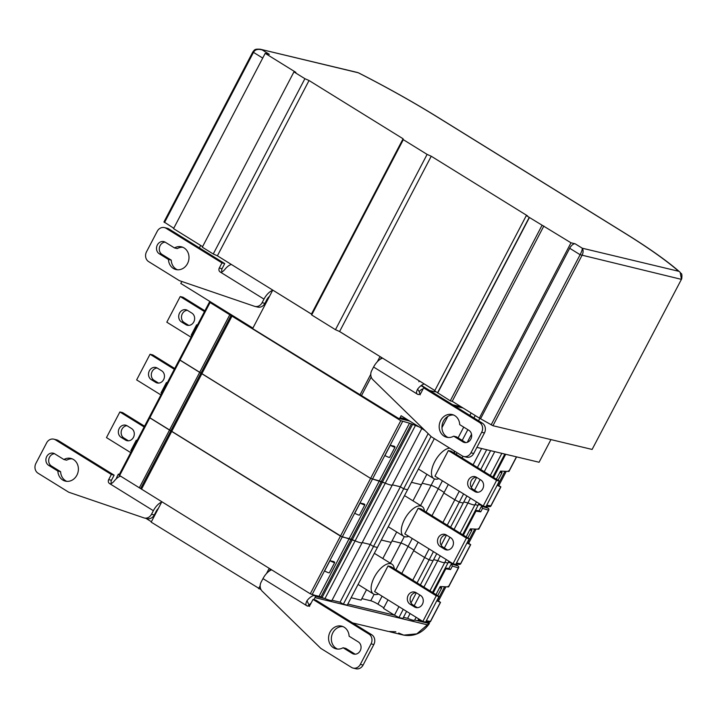 <?xml version="1.0" encoding="UTF-8"?>
<svg xmlns="http://www.w3.org/2000/svg" width="718" height="718" viewBox="0 0 718 718"><rect width="100%" height="100%" fill="white"/><g stroke="black" fill="none" stroke-linecap="round" stroke-linejoin="round"><path stroke-width="1.08" d="M211.487 302.466L209.468 302.027L210.069 302.538L400.779 420.694L409.511 423.198L379.346 480.907L370.614 478.394L179.5 359.736M418.98 426.806A14.602 1.983 -152.4 0 1 415.453 425.451L409.511 423.198M410.373 421.466A4.021 0.547 -152.4 0 1 409.314 420.945M434.318 438.608L407.582 489.739L403.669 488.805L400.384 486.768L392.387 484.856A14.602 1.983 -152.4 0 1 392.351 484.937A14.602 1.983 -152.4 0 1 385.288 483.16L379.346 480.907L349.181 538.608L342.235 536.947L149.335 417.436M426.869 474.275L421.412 484.713L411.459 482.334L421.412 484.713L412.985 500.832M442.414 480.791L438.258 488.743L444.155 492.395L438.258 488.743A5.843 0.79 27.6 0 0 431.096 485.359L422.193 483.232L431.096 485.359L420.551 505.526M466.906 495.967L463.209 503.049L459.296 502.115L454.808 499.791L443.85 492.997L431.976 515.712M476.465 501.891L474.993 504.7A14.602 1.983 -152.4 0 0 475.02 504.619A14.602 1.983 -152.4 0 1 474.993 504.7A14.602 1.983 -152.4 0 1 467.93 502.923L463.792 501.936L467.93 502.923L454.081 529.408M479.041 503.489L478.071 505.355L475.029 504.628L478.071 505.355L462.643 534.713M482.37 505.544L478.457 504.61L482.37 505.544M500.293 471.6L501.164 471.816A4.38 0.592 -152.4 0 1 501.99 472.695A4.38 0.592 -152.4 0 1 499.979 472.211M390.287 445.286L394.218 446.228A4.38 0.592 -152.4 0 1 395.035 447.108A4.38 0.592 -152.4 0 1 390.287 445.286L384.929 455.544A4.38 0.592 -152.4 0 0 389.677 457.366L395.035 447.108M504.808 454.063L492.808 477.012M494.738 451.649L484.255 471.708M480.145 479.552L474.535 490.295M470.425 498.148L467.93 502.923A14.602 1.983 -152.4 0 0 474.993 504.7L460.121 533.151M490.6 450.662L480.737 469.527M476.626 477.38L471.331 487.522M486.687 449.728L477.407 467.463M463.586 493.912L459.296 502.115L454.808 499.791L443.85 492.997L448.31 484.453M481.616 448.508L473.099 464.797M459.278 491.238L442.934 522.498M463.038 456.289L462.141 458.003M431.042 436.445L403.669 488.805L400.384 486.768L392.387 484.856A14.602 1.983 -152.4 0 1 392.351 484.937A14.602 1.983 -152.4 0 1 385.288 483.16L370.614 478.394L179.303 359.736L118.964 475.145L310.284 593.804L324.958 598.57L315.651 596.344L313.461 594.98M428.161 433.627L370.219 544.477L362.222 542.557A14.602 1.983 -152.4 0 1 362.186 542.637A14.602 1.983 -152.4 0 1 355.123 540.86L349.181 538.608L319.016 596.308M415.453 425.451L355.123 540.86L340.449 536.104L149.138 417.436M412.401 424.724L321.897 597.834M449.755 448.167A17.528 8.23 121.8 0 0 434.731 461.656A17.528 8.23 121.8 0 0 433.816 478.583A17.528 8.23 121.8 0 0 435 479.068A17.528 8.23 121.8 0 0 438.904 478.619M454.575 453.318A17.528 8.23 121.8 0 0 453.947 450.76M448.355 450.527L451.137 451.191L499.36 481.069L485.951 506.711L483.178 506.046L434.955 476.169L448.355 450.527L496.587 480.405L483.178 506.046M477.73 492.279A6.57 5.735 103.5 0 1 477.587 492.189L473.198 489.479A6.57 5.735 103.5 0 1 470.667 482.281A6.57 5.735 103.5 0 1 476.312 477.183M470.425 488.814A6.57 5.735 103.5 0 1 468.136 480.827A6.57 5.735 103.5 0 1 474.966 476.644A6.57 5.735 103.5 0 1 476.456 477.273L480.845 479.983A6.57 5.735 103.5 0 1 483.133 487.971A6.57 5.735 103.5 0 1 476.294 492.144A6.57 5.735 103.5 0 1 474.804 491.525L470.425 488.814L473.198 489.479M499.36 481.069L496.587 480.405M204.477 311.585L180.218 296.552L182.991 297.216L204.89 310.786M191.069 337.227L166.809 322.194L180.218 296.552M185.836 324.653L181.457 321.933A6.57 5.735 103.5 0 1 179.168 313.945A6.57 5.735 103.5 0 1 185.998 309.772A6.57 5.735 103.5 0 1 187.488 310.391L191.877 313.111A6.57 5.735 103.5 0 1 194.165 321.099A6.57 5.735 103.5 0 1 187.326 325.272A6.57 5.735 103.5 0 1 185.836 324.653L188.619 325.317L184.23 322.597A6.57 5.735 103.5 0 1 181.699 315.399A6.57 5.735 103.5 0 1 187.344 310.311M231.079 315.489L140.575 488.599M197.145 325.604A4.38 0.592 -152.4 0 1 196.561 324.895A4.38 0.592 -152.4 0 1 197.468 324.976M191.787 335.862A4.38 0.592 -152.4 0 1 191.194 335.153L196.561 324.895M450.572 527.227L463.209 503.049L459.296 502.115L447.242 525.172M426.07 512.051L438.258 488.743A5.843 0.79 27.6 0 0 431.096 485.359L434.471 478.906M343.339 604.215L340.054 602.178L370.219 544.477L373.504 546.515L343.339 604.215L347.252 605.148L377.417 547.448L373.504 546.515L377.417 547.448L407.582 489.739L403.669 488.805L373.504 546.515L370.219 544.477L362.222 542.557A14.602 1.983 -152.4 0 1 362.186 542.637A14.602 1.983 -152.4 0 1 355.123 540.86L324.958 598.57A14.602 1.983 -152.4 0 0 332.012 600.338A14.602 1.983 -152.4 0 0 332.039 600.266M396.704 531.984L391.247 542.422L381.294 540.035L391.247 542.422L382.82 558.541M412.249 538.5L408.093 546.443L413.99 550.105L408.093 546.443A5.843 0.79 27.6 0 0 400.931 543.068L392.028 540.932L400.931 543.068L390.386 563.226M436.741 553.677L433.044 560.749L429.131 559.816L424.643 557.491L413.676 550.697L401.802 573.413M448.876 561.189L447.906 563.056L444.864 562.329A14.602 1.983 -152.4 0 1 444.819 562.409A14.602 1.983 -152.4 0 1 437.765 560.632L433.627 559.645L437.765 560.632L423.916 587.109M452.187 563.253L448.292 562.32L452.187 563.253M470.119 529.31L470.999 529.516A4.38 0.592 -152.4 0 1 471.816 530.396A4.38 0.592 -152.4 0 1 469.805 529.911M360.122 502.995L364.053 503.937A4.38 0.592 -152.4 0 1 364.87 504.817A4.38 0.592 -152.4 0 1 360.122 502.995L354.755 513.253A4.38 0.592 -152.4 0 0 359.512 515.075L364.87 504.817M449.98 537.261L444.361 548.005M440.26 555.858L437.765 560.632A14.602 1.983 -152.4 0 0 444.819 562.409L429.947 590.851M446.461 535.081L441.157 545.222M433.421 551.612L429.131 559.816L424.643 557.491L413.676 550.697L418.145 542.153M429.104 548.947L412.769 580.207M424.41 511.028A17.528 8.23 121.8 0 0 422.103 506.486L405.67 496.3A17.528 8.23 121.8 0 0 404.476 495.815A17.528 8.23 121.8 0 0 404.422 495.797M422.103 506.486A17.528 8.23 121.8 0 0 420.919 505.993A17.528 8.23 121.8 0 0 405.185 518.208A17.528 8.23 121.8 0 0 403.651 536.283A17.528 8.23 121.8 0 0 404.835 536.768A17.528 8.23 121.8 0 0 408.739 536.328M418.19 508.227L420.972 508.891L469.195 538.769L455.786 564.42L453.013 563.756L404.781 533.878L418.19 508.227L466.422 538.105L453.013 563.756M447.565 549.979A6.57 5.735 103.5 0 1 447.422 549.898L443.033 547.179A6.57 5.735 103.5 0 1 440.502 539.981A6.57 5.735 103.5 0 1 446.147 534.883M440.26 546.515A6.57 5.735 103.5 0 1 437.971 538.527A6.57 5.735 103.5 0 1 444.801 534.354A6.57 5.735 103.5 0 1 446.291 534.973L450.671 537.692A6.57 5.735 103.5 0 1 452.968 545.68A6.57 5.735 103.5 0 1 446.129 549.853A6.57 5.735 103.5 0 1 444.639 549.234L440.26 546.515L443.033 547.179M469.195 538.769L466.422 538.105M174.303 369.285L150.044 354.252L152.826 354.916L174.725 368.487M160.904 394.927L136.644 379.903L150.044 354.252M155.671 382.353L151.292 379.642A6.57 5.735 103.5 0 1 148.994 371.655A6.57 5.735 103.5 0 1 155.833 367.472A6.57 5.735 103.5 0 1 157.323 368.101L161.703 370.811A6.57 5.735 103.5 0 1 163.991 378.799A6.57 5.735 103.5 0 1 157.161 382.972A6.57 5.735 103.5 0 1 155.671 382.353L158.454 383.017L154.065 380.307A6.57 5.735 103.5 0 1 151.534 373.109A6.57 5.735 103.5 0 1 157.17 368.011M166.98 383.304A4.38 0.592 -152.4 0 1 166.397 382.604A4.38 0.592 -152.4 0 1 167.303 382.685M161.613 393.563A4.38 0.592 -152.4 0 1 161.029 392.863L166.397 382.604M432.478 592.413L447.906 563.056L444.864 562.329A14.602 1.983 -152.4 0 1 444.819 562.409L446.291 559.591M420.398 584.937L433.044 560.749L429.131 559.816L417.077 582.872M395.905 569.76L408.093 546.443A5.843 0.79 27.6 0 0 400.931 543.068L404.306 536.606M340.054 602.178L332.057 600.266L340.054 602.178M366.539 589.684L361.082 600.122L351.129 597.744M383.825 607.805L377.919 604.152A5.843 0.79 27.6 0 0 370.757 600.769L361.854 598.641M406.576 611.377L402.879 618.458L398.966 617.525L394.469 615.191L383.511 608.406L387.98 599.862M410.095 613.558L407.6 618.333L403.453 617.345L407.6 618.333A14.602 1.983 -152.4 0 0 414.654 620.11A14.602 1.983 -152.4 0 0 414.681 620.029L417.732 620.765L418.711 618.898M422.022 620.953L418.127 620.02M439.954 587.01L440.825 587.216A4.38 0.592 -152.4 0 1 441.651 588.105A4.38 0.592 -152.4 0 1 439.64 587.611M329.957 560.695L333.879 561.638A4.38 0.592 -152.4 0 1 334.705 562.517A4.38 0.592 -152.4 0 1 329.957 560.695L324.59 570.954A4.38 0.592 -152.4 0 0 329.338 572.776L334.705 562.517M419.815 594.962L414.196 605.705M416.296 592.781L410.992 602.932M403.247 609.322L398.966 617.525M398.939 606.647L394.469 615.191L347.835 604.035M394.245 568.728A17.528 8.23 121.8 0 0 391.938 564.186L375.496 554.009A17.528 8.23 121.8 0 0 374.311 553.515A17.528 8.23 121.8 0 0 374.249 553.497M391.938 564.186A17.528 8.23 121.8 0 0 390.754 563.702A17.528 8.23 121.8 0 0 375.02 575.917A17.528 8.23 121.8 0 0 373.477 593.983A17.528 8.23 121.8 0 0 374.661 594.477A17.528 8.23 121.8 0 0 378.574 594.028M388.025 565.937L390.798 566.601L439.03 596.478L425.621 622.12L422.839 621.456L374.616 591.578L388.025 565.937L436.248 595.814L422.839 621.456M417.4 607.688A6.57 5.735 103.5 0 1 417.248 607.599L412.868 604.879A6.57 5.735 103.5 0 1 410.328 597.681A6.57 5.735 103.5 0 1 415.973 592.592M410.086 604.215A6.57 5.735 103.5 0 1 407.797 596.227A6.57 5.735 103.5 0 1 414.636 592.054A6.57 5.735 103.5 0 1 416.126 592.682L420.506 595.393A6.57 5.735 103.5 0 1 422.794 603.38A6.57 5.735 103.5 0 1 415.964 607.554A6.57 5.735 103.5 0 1 414.474 606.934L410.086 604.215L412.868 604.879M439.03 596.478L436.248 595.814M144.138 426.986L119.879 411.961L122.661 412.626L144.56 426.187M130.73 452.636L106.47 437.603L119.879 411.961M125.506 440.062L121.118 437.343A6.57 5.735 103.5 0 1 118.829 429.355A6.57 5.735 103.5 0 1 125.668 425.182A6.57 5.735 103.5 0 1 127.158 425.801L131.538 428.52A6.57 5.735 103.5 0 1 133.826 436.508A6.57 5.735 103.5 0 1 126.996 440.681A6.57 5.735 103.5 0 1 125.506 440.062L128.28 440.726L123.9 438.007A6.57 5.735 103.5 0 1 121.36 430.809A6.57 5.735 103.5 0 1 127.005 425.711M136.815 441.005A4.38 0.592 -152.4 0 1 136.223 440.305A4.38 0.592 -152.4 0 1 137.138 440.385M131.448 451.263A4.38 0.592 -152.4 0 1 130.864 450.563L136.223 440.305M497.134 485.332L500.733 486.876L498.822 485.574L506.253 471.349M493.571 477.479L505.696 454.27M516.439 456.845L508.793 471.457L508.425 470.837L508.793 471.457L500.545 471.116L496.326 479.184M490.861 505.768L486.678 505.328M486.212 506.217L489.452 506.684A1.463 1.292 98.2 0 0 490.78 505.921L500.733 486.876L500.258 486.463M498.822 485.574L497.269 485.072M497.736 485.135L504.969 471.295M470.066 544.208L468.63 543.32L476.061 529.103M488.635 509.995L478.601 529.211L470.353 528.861L466.161 536.893M478.233 528.583L478.601 529.211L478.233 528.583M468.63 543.32L467.553 542.88L474.786 529.049M460.669 563.513L470.55 544.621L466.942 543.086M467.553 542.88L467.077 542.826M451.793 563.002L452.421 563.388M463.397 535.179L475.962 511.153L475.262 510.722M479.077 510.812L480.719 511.835L482.532 508.371L481.554 506.073L479.077 510.812L475.487 510.301M483.501 506.648L481.554 506.073M480.719 511.835L475.962 511.153M488.312 508.326A1.463 0.682 121.8 0 0 488.213 508.236L488.213 508.236A1.463 0.682 121.8 0 0 488.132 508.2L482.101 506.414M483.492 506.253L484.111 506.827M439.901 601.917L438.465 601.029L445.896 586.803M458.47 567.705L448.436 586.911L440.188 586.561L435.997 594.594M448.068 586.283L448.436 586.911L448.068 586.283M438.465 601.029L437.379 600.589L444.613 586.75M430.504 621.223L440.376 602.321L436.777 600.786M437.379 600.589L436.912 600.526M421.628 620.702L422.247 621.088M433.232 592.889L445.797 568.853L445.097 568.423M448.912 568.521L450.554 569.536L452.358 566.08L451.389 563.774L448.912 568.521L445.322 568.001M453.336 564.357L451.389 563.774M450.554 569.536L445.797 568.853M458.147 566.035A1.463 0.682 121.8 0 0 458.048 565.937L458.048 565.937A1.463 0.682 121.8 0 0 457.967 565.901L451.936 564.115M453.327 563.953L453.938 564.536M321 596.784L315.543 595.482M120.364 476.151A11.685 5.484 121.8 0 0 114.099 481.195C112.026 483.501 110.5 484.282 109.531 483.546L109.953 483.726M53.805 439.165L56.587 439.829A7.306 6.372 103.5 0 1 58.239 440.52L55.457 439.856A7.306 6.372 -76.5 0 0 53.805 439.165A7.306 6.372 -76.5 0 0 46.625 442.871L35.9 463.388A7.306 6.372 -76.5 0 0 38.027 473.198L68.722 492.216L143.815 517.849A7.306 6.372 -76.5 0 0 144.318 517.992A7.306 6.372 -76.5 0 0 151.498 514.285L153.365 510.704A11.685 5.484 -58.2 0 1 161.676 502.079M55.457 439.856L111.353 474.49L108.678 479.615A2.917 2.549 -76.5 0 0 109.531 483.546L153.365 510.704M57.853 471.053A11.685 10.196 103.5 0 0 65.401 481.132A11.685 10.196 103.5 0 0 78.029 472.139A11.685 10.196 103.5 0 0 70.831 458.407A11.685 10.196 103.5 0 0 63.884 459.511L54.694 453.812A6.57 5.735 103.5 0 0 53.204 453.193A6.57 5.735 103.5 0 0 46.365 457.366A6.57 5.735 103.5 0 0 48.662 465.354L57.853 471.053L60.626 471.717L51.436 466.018A6.57 5.735 103.5 0 1 48.905 458.82A6.57 5.735 103.5 0 1 54.541 453.722M63.884 459.511L66.657 460.175A11.685 10.196 103.5 0 1 72.195 458.847M66.81 481.356A11.685 10.196 103.5 0 1 60.626 471.717M158.4 508.335A5.843 2.746 -58.2 0 0 156.147 511.369L154.271 514.95A7.306 6.372 103.5 0 1 147.091 518.656L144.318 517.992M58.239 440.52L114.135 475.154L111.452 480.279A2.917 2.549 -76.5 0 0 111.541 483.456M262.976 578.609L261.101 582.19A7.306 6.372 -76.5 0 0 262.214 591.201L320.811 648.39L351.497 667.399A7.306 6.372 -76.5 0 0 353.148 668.09A7.306 6.372 -76.5 0 0 360.328 664.383L371.053 643.866A7.306 6.372 -76.5 0 0 368.926 634.066L313.03 599.431L310.347 604.565A2.917 2.549 103.5 0 1 306.819 605.768L262.976 578.609A11.685 5.484 -58.2 0 1 271.619 569.859M308.193 606.1L306.819 605.768C305.545 605.121 305.608 603.434 307.008 600.706A11.685 5.484 -58.2 0 1 314.197 595.437M309.593 606.432L307.008 600.706M353.148 668.09L355.931 668.754A7.306 6.372 103.5 0 0 363.111 665.048L373.836 644.531L371.053 643.866M313.03 599.431L315.812 600.095L371.709 634.73A7.306 6.372 103.5 0 1 373.836 644.531M355.186 654.197A6.57 5.735 103.5 0 1 355.042 654.116L345.852 648.417L343.069 647.753A11.685 10.196 103.5 0 1 336.123 648.857A11.685 10.196 103.5 0 1 328.925 635.125A11.685 10.196 103.5 0 1 341.562 626.132A11.685 10.196 103.5 0 1 349.11 636.211L358.3 641.91A6.57 5.735 103.5 0 1 360.589 649.898A6.57 5.735 103.5 0 1 353.75 654.071A6.57 5.735 103.5 0 1 352.269 653.452L355.042 654.116M337.541 649.072A11.685 10.196 103.5 0 1 331.707 635.789A11.685 10.196 103.5 0 1 342.917 626.572M343.069 647.753L352.269 653.452M111.353 474.49L114.135 475.154M427.183 621.86L429.211 623.116M398.678 633.034L403.749 635.134L416.835 633.85L429.005 623.457L414.699 620.029M119.224 474.652L118.362 474.113L119.376 474.356M395.851 631.777L388.465 631.463L395.851 631.777M388.007 631.364L352.61 622.901M308.534 605.31A21.908 19.108 -76.5 0 0 311.199 602.932M313.811 599.62A21.908 19.108 -76.5 0 0 314.978 597.618L315.651 596.344M261.065 589.684L151.184 522.139L161.81 501.819M270.399 569.096L269.421 570.981M260.437 588.15L259.988 589.02M151.39 521.744L145.996 518.396M118.362 474.113L117.689 475.397A21.908 19.108 -76.5 0 0 116.208 478.861M269.223 568.369L266.531 573.511M260.167 585.691L258.597 588.688M380.154 356.64L339.309 331.384M311.45 314.125L272.876 290.18M252.889 328.117L180.792 283.448L181.825 281.483M424.966 430.513L401.111 415.731L400.106 417.652A1.463 1.274 -76.5 0 1 398.337 418.262L252.628 328.611L272.741 290.144M381.446 357.438L380.612 359.027M371.197 377.031L361.558 395.474M418.872 381.752A1.463 1.274 -76.5 0 0 419.043 380.728M425.227 388.232L421.053 385.647M447.826 416.413L441.956 427.65M380.019 356.604L377.354 361.71M370.766 374.302L359.906 395.079M200.663 245.439L199.398 247.872M463.074 408.012L454.62 405.984M421.412 385.386L452.699 404.764L461.073 406.774M550.939 439.596L539.083 462.257L476.905 447.386M471.107 412.985L469.841 415.417M463.72 427.111L458.102 437.854M435.7 391.525L435.646 391.615A9.639 1.31 -152.4 0 1 434.345 391.633L429.696 390.52M231.358 264.457A11.685 5.484 121.8 0 0 224.707 269.618C222.643 271.916 221.117 272.705 220.139 271.96L220.57 272.14M164.413 227.588L167.195 228.252A7.306 6.372 103.5 0 1 168.847 228.943L166.073 228.279A7.306 6.372 -76.5 0 0 164.413 227.588A7.306 6.372 -76.5 0 0 157.242 231.295L146.508 251.812A7.306 6.372 -76.5 0 0 148.644 261.621L179.329 280.63L254.423 306.272A7.306 6.372 -76.5 0 0 254.926 306.415A7.306 6.372 -76.5 0 0 262.106 302.709L263.982 299.119A11.685 5.484 -58.2 0 1 272.616 290.377M166.073 228.279L221.97 262.905L219.286 268.038A2.917 2.549 -76.5 0 0 220.139 271.96L263.982 299.119M168.461 259.467A11.685 10.196 103.5 0 0 176.009 269.555A11.685 10.196 103.5 0 0 188.637 260.562A11.685 10.196 103.5 0 0 181.448 246.83A11.685 10.196 103.5 0 0 174.492 247.925L165.302 242.235A6.57 5.735 103.5 0 0 163.821 241.616A6.57 5.735 103.5 0 0 156.982 245.789A6.57 5.735 103.5 0 0 159.27 253.777L168.461 259.467L171.243 260.131L162.053 254.441A6.57 5.735 103.5 0 1 159.513 247.243A6.57 5.735 103.5 0 1 165.158 242.145M174.492 247.925L177.274 248.59A11.685 10.196 103.5 0 1 182.812 247.27M177.427 269.771A11.685 10.196 103.5 0 1 171.243 260.131M269.51 296.319A5.843 2.746 -58.2 0 0 266.755 299.783L264.888 303.373A7.306 6.372 103.5 0 1 257.708 307.08L254.926 306.415M168.847 228.943L224.743 263.578L222.068 268.703A2.917 2.549 -76.5 0 0 222.158 271.88M373.584 367.024L371.709 370.614A7.306 6.372 -76.5 0 0 372.821 379.616L431.419 436.813L462.114 455.822A7.306 6.372 -76.5 0 0 463.765 456.513A7.306 6.372 -76.5 0 0 470.945 452.807L481.67 432.29A7.306 6.372 -76.5 0 0 479.543 422.48L423.638 387.855L420.963 392.979A2.917 2.549 103.5 0 1 417.427 394.191L373.584 367.024A11.685 5.484 -58.2 0 1 382.613 358.165M418.8 394.514L417.427 394.191C416.162 393.536 416.225 391.849 417.616 389.129A11.685 5.484 -58.2 0 1 424.266 383.968M423.046 388.985A5.843 2.746 121.8 0 0 419.204 391.642L417.616 389.129M420.209 394.855L419.204 391.642M463.765 456.513L466.538 457.178A7.306 6.372 103.5 0 0 473.718 453.471L484.444 432.954L481.67 432.29M423.638 387.855L426.42 388.519L482.316 423.144A7.306 6.372 103.5 0 1 484.444 432.954M465.803 442.62A6.57 5.735 103.5 0 1 465.659 442.53L456.46 436.84L453.686 436.176A11.685 10.196 103.5 0 1 446.731 437.271A11.685 10.196 103.5 0 1 439.542 423.539A11.685 10.196 103.5 0 1 452.169 414.546A11.685 10.196 103.5 0 1 459.717 424.634L468.908 430.324A6.57 5.735 103.5 0 1 471.196 438.312A6.57 5.735 103.5 0 1 464.366 442.485A6.57 5.735 103.5 0 1 462.877 441.866L465.659 442.53M448.149 437.495A11.685 10.196 103.5 0 1 442.315 424.203A11.685 10.196 103.5 0 1 453.534 414.995M453.686 436.176L462.877 441.866M221.97 262.905L224.743 263.578M592.117 449.441L681.472 279.275L592.117 449.441L492.943 425.72L581.903 255.563C583.366 252.763 583.492 250.313 582.28 248.213C582.298 249.747 581.571 251.919 580.108 254.71L681.077 279.284L681.75 278.638C682.45 271.969 680.817 274.204 680.269 272.436L679.973 272.158C667.56 261.226 649.216 248.231 624.938 233.179L437.513 117.061A5.843 2.746 -58.2 0 0 437.118 116.899A163.004 22.123 27.6 0 0 358.767 73.021L358.318 72.76M164.126 222.006L173.756 228.243M253.086 51.849L253.49 52.36C254.953 49.56 257.87 48.752 262.232 49.937L269.358 54.344L265.193 53.347L173.55 228.638L202.584 246.633M265.193 53.347L295.879 72.365L293.94 71.899L202.297 247.189L213.255 253.984L217.392 255.805L311.433 314.062L311.684 314.96L335.468 329.697L339.605 331.519L434.857 390.529M293.94 71.899L304.899 78.684L309.036 80.515L403.076 138.771L403.319 139.669L427.102 154.397L431.24 156.228L527.559 215.894L526.312 215.597L434.668 390.888L450.276 400.824L452.223 401.29L479.346 418.091L492.943 425.72M480.737 418.423L569.697 248.266A5.843 2.746 -58.2 0 1 575.154 243.797L582.28 248.213L678.618 271.26A163.004 22.123 27.6 0 0 624.543 233.018L437.118 116.899M526.312 215.597L570.99 242.801L575.154 243.797M681.337 278.692L680.206 272.553M437.513 117.061C413.326 102.109 386.984 87.363 358.488 72.823L260.329 49.246C254.432 48.842 254.728 49.757 252.889 51.849L163.928 222.015M213.255 253.984L304.899 78.684M217.392 255.805L309.036 80.515M311.433 314.062L403.076 138.771M311.684 314.96L403.319 139.669M335.468 329.697L427.102 154.397M339.605 331.519L431.24 156.228M437.585 392.692L529.229 217.401M437.675 393.015L529.31 217.725M450.276 400.824L541.919 225.533M452.223 401.29L543.858 225.999M479.346 418.091L570.99 242.801M501.64 471.161L501.263 471.888M402.574 421.538L312.07 594.648M457.088 452.717L456.235 454.35M411.306 424.042L320.802 597.161M477.587 492.189L474.804 491.525M184.23 322.597L181.457 321.933M210.069 302.538L119.565 475.648M229.796 314.762L139.292 487.872M231.986 316.117L141.491 489.236M400.779 420.694L310.284 593.804M471.448 528.906L471.089 529.588M447.422 549.898L444.639 549.234M154.065 380.307L151.292 379.642M453.211 563.801L452.977 564.249M441.283 586.606L440.924 587.288M382.075 596.2L377.919 604.152M374.141 594.316L370.757 600.769M417.248 607.599L414.474 606.934M123.9 438.007L121.118 437.343M456.486 563.083L460.588 563.666A1.463 1.292 98.2 0 1 459.26 564.429A1.463 1.463 0 0 0 460.759 563.666L470.694 544.666M485.601 506.63L488.132 508.2A1.463 1.301 106.5 0 1 488.563 510.157L482.532 508.371M426.321 620.783L430.423 621.375A1.463 1.292 98.2 0 1 429.095 622.138A1.463 1.463 0 0 0 430.594 621.366L440.529 602.366M455.436 564.33L457.967 565.901A1.463 1.301 106.5 0 1 458.398 567.866L452.358 566.08M48.662 465.354L51.436 466.018M154.271 514.95L151.498 514.285M363.111 665.048L360.328 664.383M371.709 634.73L368.926 634.066M110.473 483.77L109.531 483.546M111.452 480.279L108.678 479.615M389.856 631.804L403.749 635.134C413.559 636.722 421.735 633.366 428.278 625.046L314.978 597.618M400.106 417.652L406.801 419.258M475.217 415.534L473.952 417.966M467.831 429.66L462.212 440.403M159.27 253.777L162.053 254.441M264.888 303.373L262.106 302.709M434.345 391.633L434.713 390.915M473.718 453.471L470.945 452.807M482.316 423.144L479.543 422.48M221.09 272.185L220.139 271.96M222.068 268.703L219.286 268.038M491.148 424.876L580.108 254.71L569.697 248.266M164.53 222.526L253.49 52.36L262.716 58.077M501.837 453.345L490.286 475.442M421.816 428.556L332.012 600.338M418.406 469.034L433.816 478.583M501.828 471.17L501.397 471.995M209.468 302.027L179.303 359.736M501.99 472.695L498.041 480.243M388.241 526.743L403.651 536.283M483.546 506.136L483.313 506.594M471.645 528.915L471.232 529.696M471.816 530.396L467.867 537.953M416.126 617.292L414.654 620.11M358.076 584.443L373.477 593.983M453.381 563.845L453.148 564.294M441.471 586.615L441.067 587.396M441.651 588.105L437.702 595.653M500.886 486.912L490.95 505.912A1.463 1.463 0 0 1 489.452 506.684M516.583 456.881L508.99 471.403M485.637 506.639L488.213 508.236A1.463 1.463 0 0 1 488.734 510.148L478.807 529.148M456.02 563.962L459.26 564.429M455.472 564.339L458.048 565.937A1.463 1.463 0 0 1 458.569 567.857L448.633 586.857M425.855 621.671L429.095 622.138M428.278 625.046L429.436 623.457M398.669 418.397L409.655 421.026M479.884 418.217L478.538 420.802M471.52 434.219L467.283 442.324M681.472 279.275L681.75 278.638M357.699 72.536L260.338 49.246"/></g></svg>
